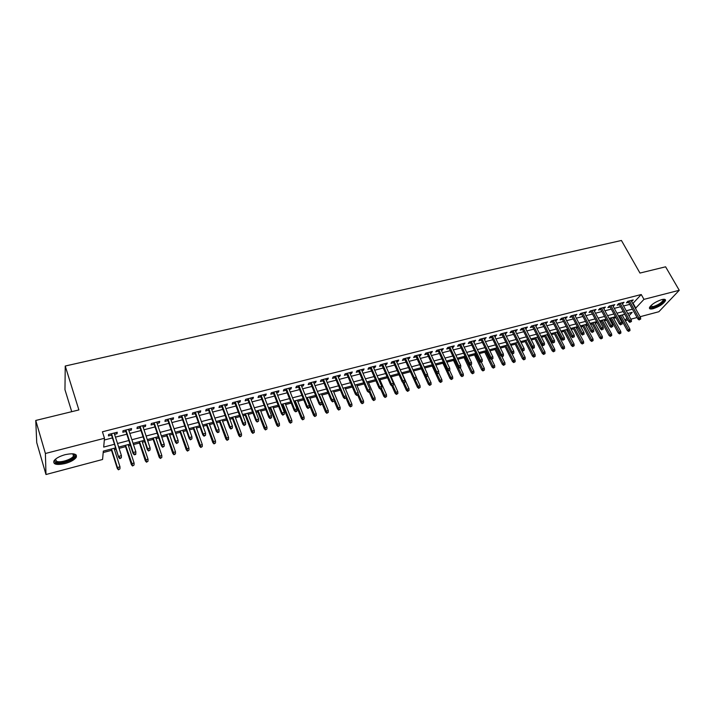 <?xml version="1.0" encoding="UTF-8"?>
<svg xmlns="http://www.w3.org/2000/svg" width="715" height="715" viewBox="0 0 715 715"><rect width="100%" height="100%" fill="white"/><g stroke="black" fill="none" stroke-linecap="round" stroke-linejoin="round"><path stroke-width="1.07" d="M65.19 454.66C73.734 452.944 77.399 453.864 76.192 457.43C74.315 459.924 70.615 461.97 65.074 463.552C56.503 465.322 52.812 464.401 54 460.773C55.904 458.27 59.64 456.233 65.19 454.66M661.741 299.612C664.467 298.959 665.728 299.281 665.522 300.55C663.618 303.804 659.534 306.503 653.26 308.666C650.507 309.336 649.229 309.023 649.435 307.718C651.347 304.474 655.449 301.775 661.741 299.612M71.732 411.679L64.967 389.711L65.235 366.026L621.433 240.481L639.97 273.058L665.602 266.811L679.25 290.281L658.864 311.731L640.095 316.718M637.083 317.514L630.88 319.167M627.868 319.963L625.259 320.66M103.192 452.532L111.522 450.352M114.463 449.574L116.053 449.154M119.083 448.359L125.554 446.661M128.494 445.883L130.443 445.374M133.482 444.569L139.434 443.005M142.374 442.236L144.671 441.629M147.71 440.833L153.162 439.394M156.111 438.626L158.748 437.929M161.787 437.133L166.738 435.828M169.687 435.051L172.664 434.273M175.702 433.469L180.171 432.298M183.129 431.52L186.418 430.653M189.466 429.849L193.461 428.803M196.419 428.026L200.03 427.078M203.078 426.274L206.608 425.345M209.566 424.567L213.481 423.539M216.538 422.735L219.612 421.921M222.571 421.144L226.798 420.036M229.846 419.231L232.482 418.543M235.45 417.766L239.963 416.577M243.02 415.773L245.218 415.192M248.185 414.414L252.994 413.145M256.042 412.349L257.82 411.876M260.787 411.098L265.873 409.758M268.929 408.953L270.288 408.605M273.255 407.818L278.627 406.406M281.683 405.602L282.631 405.351M285.598 404.574L291.237 403.09M294.294 402.286L294.839 402.143M297.815 401.365L303.723 399.81M309.899 398.183L316.066 396.566M321.866 395.038L328.292 393.348M333.717 391.918L340.385 390.167M345.443 388.835L352.352 387.021M357.044 385.787L364.194 383.91M368.538 382.766L375.92 380.827M379.915 379.772L387.53 377.77M391.185 376.814L399.015 374.749M402.339 373.882L410.383 371.764M413.44 370.96L421.35 368.877M424.701 368.002L432.182 366.026M435.846 365.07L442.907 363.211M446.875 362.165L453.533 360.414M457.806 359.296L464.062 357.652M468.62 356.445L474.483 354.908M479.336 353.63L484.806 352.191M489.936 350.842L495.03 349.501M500.446 348.08L505.165 346.838M510.85 345.345L515.202 344.201M521.146 342.637L525.141 341.591M531.352 339.956L534.999 338.999M537.948 338.222L538.422 338.097M541.461 337.292L544.759 336.434M547.708 335.657L548.441 335.46M551.471 334.665L554.429 333.887M557.378 333.11L558.361 332.85M561.391 332.055L564.01 331.367M566.959 330.589L568.184 330.267M571.214 329.472L573.51 328.873M576.451 328.096L577.917 327.711M580.946 326.916L582.922 326.397M585.862 325.62L587.569 325.173M590.59 324.378L592.243 323.94M595.184 323.171L597.123 322.662M600.144 321.866L601.485 321.509M604.425 320.74L606.588 320.168M609.609 319.382L610.646 319.105M613.577 318.336L615.973 317.701M618.984 316.915L619.726 316.718M115.642 447.876L103.326 451.102L102.567 459.486L45.983 474.519L45.402 453.489L104.488 438.277L103.684 447.09L114.489 444.274M45.402 453.489L35.75 420.456L36.733 442.621L45.983 474.519M114.57 434.363L117.081 433.719L117.251 432.235L108.591 434.461L108.448 435.935L111.558 435.14M128.915 430.68L131.354 430.055L131.56 428.571L122.998 430.761L122.81 432.244L125.894 431.458M143.098 427.034L145.458 426.426L145.708 424.942L137.244 427.114L137.012 428.598L140.069 427.811M157.121 423.432L159.409 422.842L159.704 421.35L151.321 423.503L151.062 424.987L154.091 424.209M170.983 419.866L173.209 419.294L173.539 417.801L165.254 419.928L164.951 421.421L167.953 420.643M184.693 416.344L186.856 415.79L187.223 414.298L179.027 416.398L178.687 417.891L181.664 417.122M198.261 412.859L200.352 412.323L200.754 410.83L192.648 412.904L192.272 414.396L195.222 413.636M211.676 409.409L213.705 408.891L214.134 407.398L206.126 409.445L205.714 410.946L208.637 410.195M224.948 406.004L226.905 405.494L227.379 404.002L219.451 406.031L219.005 407.532L221.9 406.781M238.068 402.625L239.972 402.143L240.472 400.641L232.634 402.652L232.152 404.154L235.029 403.412M251.054 399.292L252.895 398.818L253.432 397.317L245.674 399.31L245.156 400.811L248.016 400.078M263.906 395.994L265.685 395.529L266.248 394.028L258.58 396.003L258.026 397.504L260.859 396.771M276.616 392.723L278.332 392.285L278.93 390.783L271.343 392.723L270.762 394.233L273.568 393.509M289.191 389.496L290.853 389.067L291.488 387.566L283.971 389.487L283.355 390.989L286.143 390.274M301.632 386.297L303.24 385.886L303.902 384.375L296.466 386.288L295.822 387.789L298.584 387.083M313.948 383.133L315.503 382.731L316.191 381.229L308.835 383.115L308.156 384.616L310.9 383.919M326.129 379.996L327.631 379.611L328.346 378.11L321.071 379.978L320.365 381.479L323.082 380.782M338.195 376.903L339.634 376.528L340.385 375.026L333.181 376.868L332.448 378.378L335.138 377.681M350.127 373.838L351.521 373.48L352.289 371.97L345.157 373.802L344.407 375.304L347.079 374.615M361.942 370.799L363.283 370.45L364.078 368.949L357.026 370.754L356.24 372.265L358.885 371.586M373.632 367.796L374.919 367.465L375.75 365.955L368.761 367.751L367.948 369.253L370.584 368.574M385.206 364.82L386.449 364.498L387.298 362.997L380.389 364.766L379.549 366.277L382.159 365.606M396.664 361.879L397.853 361.567L398.738 360.065L391.892 361.817L391.025 363.327L393.616 362.657M408.006 358.957L409.15 358.662L410.053 357.16L403.278 358.894L402.393 360.405L404.958 359.743M419.231 356.079L420.331 355.793L421.26 354.282L414.548 356.007L413.636 357.509L416.184 356.856M430.35 353.219L431.404 352.951L432.361 351.44L425.711 353.147L424.773 354.649L427.302 354.005M441.361 350.386L442.37 350.127L443.345 348.625L436.767 350.314L435.801 351.816L438.313 351.172M452.255 347.588L453.221 347.338L454.222 345.837L447.706 347.508L446.723 349.009L449.217 348.375M463.052 344.818L464.991 343.075L458.538 344.728L457.537 346.23L460.004 345.595M473.741 342.065L475.654 340.34L469.272 341.976L468.245 343.477L470.693 342.851M484.323 339.348L486.218 337.632L479.899 339.25L478.844 340.76L481.284 340.134M494.807 336.658L496.684 334.951L490.419 336.55L489.346 338.061L491.768 337.435M505.183 333.985L507.042 332.287L500.84 333.878L499.749 335.389L502.145 334.772M515.47 331.349L517.303 329.66L511.162 331.233L510.054 332.734L512.432 332.126M525.65 328.73L527.473 327.05L521.387 328.614L520.252 330.116L522.62 329.508M535.741 326.138L537.537 324.476L531.513 326.022L530.36 327.515L532.711 326.916M545.733 323.564L547.511 321.911L541.541 323.448L540.37 324.95L542.703 324.351M555.626 321.026L557.396 319.382L551.48 320.901L550.291 322.394L552.606 321.804M565.44 318.506L567.183 316.87L561.32 318.372L560.113 319.873L562.41 319.283M575.155 316.012L576.88 314.385L571.071 315.878L569.846 317.371L572.134 316.781M584.781 313.536L586.488 311.919L580.732 313.393L579.49 314.895L581.76 314.314M594.317 311.088L596.006 309.479L590.304 310.945L589.053 312.437L591.296 311.856M603.764 308.657L605.435 307.066L599.787 308.514L598.518 310.006L600.752 309.434M613.13 306.252L614.784 304.661L609.189 306.1L607.902 307.593L610.118 307.021M622.408 303.866L624.043 302.293L618.502 303.714L617.197 305.207L619.396 304.635M622.408 315.503L623.123 314.716M632.766 303.589L641.239 294.526L102.424 431.788L104.488 438.277M104.327 440.011L112.443 437.911M115.464 437.133L126.796 434.211M129.817 433.433L140.98 430.546M144.01 429.769L155.012 426.927M158.042 426.14L168.883 423.343M171.922 422.565L182.602 419.803M185.641 419.017L196.178 416.3M199.217 415.513L209.593 412.832M212.641 412.046L222.874 409.409M225.913 408.623L236.004 406.013M239.051 405.235L248.999 402.661M252.046 401.875L261.851 399.345M264.899 398.559L274.569 396.065M277.617 395.279L287.153 392.812M290.201 392.026L299.603 389.604M302.651 388.808L311.919 386.422M314.975 385.635L324.11 383.276M327.166 382.48L336.175 380.157M339.232 379.37L348.125 377.073M351.172 376.287L359.94 374.025M362.997 373.239L371.639 371.005M374.696 370.218L383.222 368.011M386.27 367.224L394.68 365.052M397.737 364.266L406.031 362.121M409.087 361.334L417.265 359.225M420.322 358.438L428.392 356.356M431.44 355.561L439.403 353.505M442.451 352.718L450.307 350.69M453.355 349.903L461.112 347.91M464.151 347.124L471.802 345.148M474.849 344.362L482.393 342.413M485.431 341.627L492.885 339.705M495.924 338.919L503.271 337.024M506.309 336.238L513.558 334.37M516.596 333.583L523.746 331.733M526.785 330.956L533.837 329.132M536.876 328.346L543.838 326.549M546.868 325.763L553.741 323.993M556.771 323.207L563.554 321.455M566.584 320.678L573.278 318.953M576.299 318.166L582.913 316.459M585.934 315.681L592.449 314.001M595.47 313.224L601.905 311.561M604.926 310.784L611.271 309.139M614.292 308.362L620.557 306.744M623.569 305.966L629.763 304.367M631.604 301.507L633.222 299.934L627.725 301.346L626.403 302.838L628.592 302.275M35.75 420.456L78.882 409.936L65.235 366.026M641.239 294.526L643.965 299.362L679.25 290.281M635.438 308.38L643.965 299.362M117.51 443.488L128.861 440.529M131.891 439.734L143.072 436.82M146.101 436.025L157.121 433.156M160.16 432.361L171.019 429.527M174.058 428.732L184.765 425.943M187.804 425.148L198.359 422.395M201.398 421.6L211.801 418.892M214.84 418.096L225.091 415.424M228.139 414.629L238.247 411.992M241.295 411.197L251.26 408.596M254.308 407.8L264.13 405.244M267.178 404.44L276.866 401.919M279.923 401.124L289.468 398.63M292.515 397.835L301.936 395.377M304.983 394.582L314.269 392.16M317.326 391.364L326.478 388.978M329.535 388.182L338.561 385.823M341.618 385.028L350.52 382.704M353.568 381.908L362.353 379.62M365.41 378.825L374.061 376.564M377.118 375.768L385.662 373.534M388.71 372.738L397.138 370.54M400.185 369.744L408.497 367.582M411.554 366.786L419.75 364.641M422.797 363.846L430.886 361.736M433.933 360.941L441.906 358.867M444.962 358.072L452.827 356.016M455.875 355.221L463.633 353.192M466.68 352.397L474.34 350.404M477.388 349.608L484.94 347.642M487.988 346.846L495.441 344.898M498.48 344.103L505.836 342.19M508.874 341.395L516.132 339.5M519.17 338.704L526.329 336.837M529.368 336.05L536.438 334.209M539.468 333.413L546.439 331.599M549.477 330.804L556.359 329.007M559.389 328.221L566.173 326.451M569.203 325.656L575.906 323.913M578.936 323.117L585.549 321.393M588.57 320.606L595.095 318.899M598.115 318.112L604.559 316.432M607.571 315.646L613.935 313.992M616.947 313.206L623.221 311.561M626.233 310.784L632.435 309.166M629.021 315.807L632.176 312.339L627.743 313.501M624.731 314.287L618.448 315.941M615.436 316.727L609.073 318.398M606.052 319.194L599.608 320.883M596.587 321.67L590.063 323.386M587.033 324.181L580.419 325.915M577.389 326.71L570.686 328.471M567.656 329.266L560.864 331.045M557.834 331.84L550.952 333.646M547.913 334.45L540.942 336.273M537.903 337.069L530.834 338.928M527.795 339.723L520.627 341.609M517.589 342.405L510.331 344.308M507.284 345.104L499.928 347.034M496.88 347.839L489.426 349.796M486.379 350.591L478.818 352.575M475.77 353.38L468.111 355.382M465.063 356.186L457.296 358.224M454.248 359.028L446.375 361.093M443.318 361.888L435.346 363.989M432.289 364.784L424.201 366.911M421.144 367.707L412.948 369.861M409.892 370.665L401.58 372.846M398.523 373.65L390.095 375.858M387.038 376.662L378.494 378.905M375.438 379.701L366.768 381.98M363.712 382.784L354.926 385.081M351.869 385.886L342.959 388.227M339.902 389.031L330.875 391.4M327.81 392.195L318.658 394.6M315.592 395.404L306.306 397.844M303.249 398.648L293.829 401.115M290.773 401.919L281.218 404.422M278.162 405.226L268.474 407.773M265.417 408.569L255.586 411.152M252.538 411.956L242.564 414.566M239.516 415.37L229.399 418.025M226.351 418.82L216.091 421.519M213.043 422.315L202.631 425.05M199.583 425.845L189.028 428.616M185.98 429.411L175.273 432.226M172.226 433.022L161.358 435.873M158.319 436.677L147.29 439.564M144.251 440.369L133.061 443.3M130.032 444.095L118.672 447.081M625.017 320.222L626.876 318.166M633.204 303.482L635.876 308.263M631.336 300.425L631.89 301.426M622.175 302.776L622.729 303.786M612.925 305.144L613.488 306.154M603.603 307.53L604.157 308.558M594.183 309.944L594.737 310.971M584.682 312.384L585.236 313.42M575.092 314.841L575.647 315.878M565.413 317.326L565.967 318.372M555.644 319.828L556.199 320.883M545.786 322.358L546.332 323.412M535.83 324.905L536.375 325.969M525.784 327.488L526.329 328.551M515.64 330.089L516.185 331.161M505.398 332.716L505.943 333.798M495.066 335.362L495.602 336.452M484.627 338.043L485.163 339.133M474.081 340.742L474.617 341.842M463.445 343.468L463.972 344.576M452.693 346.23L453.221 347.338M441.843 349.009L442.37 350.127M430.886 351.816L431.404 352.951M419.812 354.658L420.331 355.793M408.631 357.527L409.15 358.662M397.343 360.423L397.853 361.567M385.939 363.345L386.449 364.498M374.41 366.294L374.919 367.465M362.773 369.28L363.283 370.45M351.02 372.3L351.521 373.48M339.133 375.339L339.634 376.528M327.13 378.423L327.631 379.611M315.002 381.533L315.503 382.731M302.749 384.67L303.24 385.886M290.37 387.852L290.853 389.067M277.849 391.06L278.332 392.285M265.202 394.296L265.685 395.529M252.422 397.576L252.895 398.818M239.498 400.892L239.972 402.143M226.441 404.243L226.905 405.494M213.24 407.622L213.705 408.891M199.896 411.045L200.352 412.323M186.401 414.503L186.856 415.79M172.762 418.007L173.209 419.294M158.971 421.537L159.409 422.842M145.02 425.112L145.458 426.426M130.916 428.732L131.354 430.055M116.652 432.387L117.081 433.719M628.029 301.265L637.923 319.015L638.897 317.961L629.388 300.917M639.755 319.373L640.676 319.122L639.755 319.373L638.897 317.961L640.551 317.523L631.041 300.497M637.923 319.015L639.21 319.954M640.676 319.122L640.551 317.523M628.557 331.403L629.978 330.589L628.557 331.403L627.287 330.473L629.861 329.016L622.122 314.975M629.075 330.839L620.495 315.404M627.287 330.473L619.19 315.744M629.861 329.016L629.978 330.589M663.475 299.299L663.69 299.397C663.958 301.945 660.526 304.581 653.403 307.316C651.061 307.879 649.953 307.629 650.078 306.547M650.328 306.243L653.403 306.556C658.426 304.831 661.706 302.659 663.225 300.05L663.082 299.344M649.39 307.968L652.867 307.888C659.096 305.743 663.154 303.053 665.039 299.826L665.084 299.478M73.341 453.837L74.664 454.865C76.88 458.297 61.124 464.625 56.136 462.292C54.653 461.667 54.385 460.666 55.332 459.298M55.484 459.173L56.583 461.336C60.248 463.043 71.634 459.504 73.493 456.099L73.743 454.454L73.145 453.819M54.849 462.918C59.417 465.018 73.511 460.621 75.808 456.411L76.273 455.035M618.841 303.625L628.7 321.473L629.665 320.418L620.182 303.285M630.532 321.83L631.452 321.589L630.532 321.83L629.665 320.418L631.327 319.971L621.844 302.856M628.7 321.473L629.986 322.42M631.452 321.589L631.327 319.971M609.555 306.002L619.396 323.949L620.352 322.894L610.887 305.663M621.219 324.315L622.148 324.065L621.219 324.315L620.352 322.894L622.032 322.447L612.567 305.233M619.396 323.949L620.683 324.905M622.148 324.065L622.032 322.447M600.189 308.406L610.002 326.451L610.95 325.397L601.512 308.067M611.817 326.827L612.764 326.576L611.817 326.827L610.95 325.397L612.648 324.95L603.21 307.638M610.002 326.451L611.289 327.407M612.764 326.576L612.648 324.95M590.742 310.828L600.529 328.98L601.458 327.926L592.047 310.498M602.334 329.356L603.281 329.106L602.334 329.356L601.458 327.926L603.174 327.47L593.763 310.06M600.529 328.98L601.816 329.946M603.281 329.106L603.174 327.47M619.458 333.869L620.888 333.056L619.458 333.869L618.198 332.931L620.772 331.474L613.05 317.353M619.968 333.306L611.405 317.791M618.198 332.931L610.118 318.121M620.772 331.474L620.888 333.056M610.27 336.363L611.709 335.55L610.27 336.363L609.01 335.415L611.593 333.95L603.889 319.757M610.789 335.8L602.236 320.195M609.01 335.415L600.957 320.526M611.593 333.95L611.709 335.55M601.011 338.874L602.441 338.061L601.011 338.874L599.751 337.927L602.334 336.452L594.648 322.179M601.512 338.311L592.976 322.617M599.751 337.927L591.716 322.957M602.334 336.452L602.441 338.061M591.663 341.413L593.101 340.59L591.663 341.413L590.402 340.456L592.994 338.981L585.326 324.628M592.163 340.849L583.646 325.075M590.402 340.456L582.385 325.397M592.994 338.981L593.101 340.59M581.206 313.277L590.965 331.528L591.877 330.473L582.502 312.947M592.762 331.912L593.718 331.653L592.762 331.912L591.877 330.473L593.611 330.008L584.226 312.5M590.965 331.528L592.252 332.493M593.718 331.653L593.611 330.008M582.225 343.969L583.672 343.146L582.225 343.969L580.973 343.012L583.565 341.529L575.924 327.095M582.725 343.406L574.216 327.542M580.973 343.012L572.983 327.872M583.565 341.529L583.672 343.146M571.58 315.744L581.304 334.102L582.216 333.047L572.858 315.413M583.1 334.486L584.066 334.227L583.1 334.486L582.216 333.047L583.958 332.582L574.601 314.966M581.304 334.102L582.591 335.076M584.066 334.227L583.958 332.582M572.706 346.552L574.154 345.729L572.706 346.552L571.455 345.586L572.322 344.567L574.047 344.103L566.432 329.588M573.198 345.989L564.716 330.035M571.455 345.586L563.483 330.357M574.047 344.103L574.154 345.729M561.865 318.238L571.562 336.694L572.456 335.639L563.125 317.907M573.341 337.096L574.324 336.828L573.341 337.096L572.456 335.639L574.216 335.174L564.886 317.46M571.562 336.694L572.849 337.677M574.324 336.828L574.216 335.174M563.098 349.161L564.546 348.33L563.098 349.161L561.847 348.187L562.705 347.168L564.448 346.704L556.851 332.1M563.581 348.598L555.117 332.555M561.847 348.187L553.902 332.877M564.448 346.704L564.546 348.33M552.052 320.749L561.722 339.312L562.607 338.258L553.303 320.427M563.5 339.723L564.484 339.455L563.5 339.723L562.607 338.258L564.385 337.784L555.081 319.971M561.722 339.312L563.009 340.304M564.484 339.455L564.385 337.784M553.401 351.789L554.849 350.958L553.401 351.789L552.15 350.806L552.999 349.796L554.751 349.322L547.181 334.638M553.875 351.226L545.429 335.094M552.15 350.806L544.231 335.415M554.751 349.322L554.849 350.958M542.158 323.287L551.792 341.967L552.659 340.903L543.391 322.974M553.553 342.369L553.07 342.959L554.554 342.11L553.553 342.369L552.659 340.903L554.456 340.429L545.188 322.51M551.792 341.967L553.07 342.959M554.554 342.11L554.456 340.429M543.615 354.443L545.062 353.612L543.615 354.443L542.363 353.46L543.203 352.441L544.973 351.968L537.421 337.194M544.079 353.88L535.66 337.659M542.363 353.46L534.471 337.972M544.973 351.968L545.062 353.612M532.166 325.852L541.764 344.63L542.622 343.575L533.39 325.54M543.525 345.05L543.051 345.64L544.526 344.782L543.525 345.05L542.622 343.575L544.437 343.093L535.195 325.075M541.764 344.63L543.051 345.64M544.526 344.782L544.437 343.093M533.739 357.125L535.186 356.293L533.739 357.125L532.487 356.133L533.31 355.114L535.097 354.631L527.581 339.786M534.194 356.562L525.793 340.251M532.487 356.133L524.622 340.555M535.097 354.631L535.186 356.293M522.075 328.435L531.647 347.329L532.487 346.274L523.282 328.131M533.39 347.758L532.925 348.339L533.944 348.071L534.409 347.481L533.39 347.758L532.487 346.274L534.32 345.783L525.105 327.658M531.647 347.329L532.925 348.339M534.409 347.481L534.32 345.783M523.764 359.833L525.221 358.993L523.764 359.833L522.522 358.832L523.326 357.813L525.132 357.33L521.521 350.127M524.22 359.27L515.837 342.86M522.522 358.832L514.684 343.164M525.132 357.33L525.221 358.993M511.895 331.045L521.423 350.055L522.254 348.992L513.084 330.741M523.166 350.484L522.701 351.074L524.193 350.207L523.166 350.484L522.254 348.992L524.104 348.5L514.925 330.267M521.423 350.055L522.701 351.074M524.193 350.207L524.104 348.5M513.701 362.559L515.158 361.727L513.701 362.559L512.458 361.558L513.254 360.539L515.068 360.047L511.708 353.281M514.148 361.996L505.791 345.497M512.458 361.558L504.647 345.801M515.068 360.047L515.158 361.727M501.608 333.682L511.109 352.799L511.922 351.744L502.788 333.387M512.834 353.237L512.387 353.827L513.424 353.55L513.871 352.96L512.834 353.237L511.922 351.744L513.79 351.244L504.647 332.904M511.109 352.799L512.387 353.827M513.871 352.96L513.79 351.244M503.539 365.32L504.996 364.48L503.539 365.32L502.296 364.301L503.074 363.292L504.915 362.791L501.814 356.481M503.977 364.757L495.647 348.16M502.296 364.301L494.521 348.455M504.915 362.791L504.996 364.48M491.232 336.345L500.697 355.578L501.483 354.524L492.385 336.05M502.413 356.025L501.966 356.606L503.011 356.329L503.458 355.739L502.413 356.025L501.483 354.524L503.369 354.014L494.271 335.567M500.697 355.578L501.966 356.606M503.458 355.739L503.369 354.014M493.287 368.1L494.744 367.26L493.287 368.1L492.045 367.081L492.805 366.062L494.664 365.562L491.643 359.368M493.707 367.537L485.405 350.851M492.045 367.081L484.296 351.137M494.664 365.562L494.744 367.26M480.748 339.035L490.177 358.385L490.955 357.321L481.892 338.74M491.875 358.832L491.446 359.422L492.939 358.555L491.875 358.832L490.955 357.321L492.858 356.821L483.787 338.258M490.177 358.385L491.446 359.422M492.939 358.555L492.858 356.821M482.929 370.915L484.386 370.066L482.929 370.915L481.687 369.887L482.437 368.869L484.314 368.359L481.302 362.13M483.349 370.343L475.064 353.559M481.687 369.887L473.974 353.845M484.314 368.359L484.386 370.066M470.166 341.743L479.55 361.209L480.319 360.154L471.292 341.457M481.249 361.674L480.82 362.255L482.312 361.388L481.249 361.674L480.319 360.154L482.241 359.645L473.205 340.966M479.55 361.209L480.82 362.255M482.312 361.388L482.241 359.645M472.472 373.748L473.938 372.899L472.472 373.748L471.239 372.712L471.972 371.693L473.866 371.183L470.863 364.918M472.883 373.185L464.625 356.302M471.239 372.712L463.552 356.579M473.866 371.183L473.938 372.899M459.477 344.487L468.825 364.069L469.576 363.014L460.585 344.201M470.506 364.534L470.095 365.124L471.587 364.248L470.506 364.534L469.576 363.014L471.516 362.496L462.525 343.709M468.825 364.069L470.095 365.124M471.587 364.248L471.516 362.496M461.917 376.608L463.383 375.759L461.917 376.608L460.683 375.572L461.398 374.553L463.311 374.034L460.326 367.733L460.755 367.144L459.253 368.019L460.344 367.725M462.319 376.045L454.088 359.064M460.683 375.572L453.033 359.341M463.311 374.034L463.383 375.759M448.689 347.258L457.993 366.956L458.726 365.901L449.78 346.972M459.665 367.43L458.726 365.901L460.683 365.374L451.728 346.471M457.993 366.956L459.253 368.019M460.755 367.144L460.683 365.374M451.263 379.504L452.72 378.646L451.263 379.504L450.03 378.458L450.727 377.44L452.658 376.921L449.592 370.379M451.648 378.941L447.286 370.075M450.03 378.458L442.406 362.13M452.658 376.921L452.72 378.646M437.786 350.046L447.054 369.87L447.769 368.815L438.858 349.769M448.707 370.352L448.314 370.942L449.815 370.057L448.707 370.352L447.769 368.815L449.744 368.288L440.833 349.269M447.054 369.87L448.314 370.942M449.815 370.057L449.744 368.288M440.494 382.427L441.959 381.569L440.494 382.427L439.269 381.372L439.948 380.353L441.897 379.826L438.751 373.024L437.258 373.891L438.76 373.007L438.697 371.228L429.831 352.093M440.878 381.864L436.776 373.48M439.269 381.372L431.681 364.945M441.897 379.826L441.959 381.569M426.784 352.87L435.998 372.819L436.695 371.755L427.838 352.602M437.652 373.302L436.695 371.755L438.697 371.228M435.998 372.819L437.258 373.891M429.626 385.376L431.091 384.518L429.626 385.376L428.401 384.312L429.072 383.294L431.038 382.766L427.57 375.196M430.001 384.813L426.131 376.868M428.401 384.312L420.849 367.787M431.038 382.766L431.091 384.518M415.665 355.721L424.835 375.786L425.523 374.731L416.702 355.453M426.48 376.287L426.095 376.877L427.597 375.992L426.48 376.287L425.523 374.731L427.543 374.195L418.713 354.935M424.835 375.786L426.095 376.877M427.597 375.992L427.543 374.195M418.65 388.352L420.125 387.485L418.65 388.352L417.426 387.28L418.078 386.261L420.071 385.725L416.273 377.359M419.017 387.789L415.156 379.799M417.426 387.28L413.61 378.834M420.071 385.725L420.125 387.485M404.44 358.599L413.565 378.789L414.226 377.735L405.459 358.34M415.192 379.299L414.816 379.888L416.327 378.995L415.192 379.299L414.226 377.735L416.273 377.189L407.487 357.822M413.565 378.789L414.816 379.888M416.327 378.995L416.273 377.189M407.568 391.355L409.043 390.497L407.568 391.355L406.343 390.283L406.978 389.264L408.989 388.719L401.839 372.774M407.925 390.792L404.073 382.757M406.343 390.283L402.822 382.4M408.989 388.719L409.043 390.497M393.098 361.504L402.179 381.828L402.822 380.773L394.099 361.254M403.787 382.346L403.43 382.927L404.574 382.623L404.931 382.033L403.787 382.346L402.822 380.773L404.887 380.219L396.146 360.726M402.179 381.828L403.43 382.927M404.931 382.033L404.887 380.219M396.378 394.394L397.844 393.527L396.378 394.394L395.154 393.313L395.77 392.294L397.799 391.749L390.694 375.697M396.718 393.831L392.875 385.743M395.154 393.313L391.927 386.002L393.429 385.108L391.918 386.002L390.667 384.893L381.649 364.444M397.799 391.749L397.844 393.527M390.667 384.893L391.302 383.839L382.623 364.194M392.267 385.412L391.302 383.839L393.384 383.285L384.697 363.658M393.429 385.108L393.384 383.285M385.063 397.46L386.538 396.593L385.063 397.46L383.848 396.369L384.456 395.359L386.502 394.805L379.433 378.655M385.403 396.905L381.533 388.674M383.848 396.369L380.639 389.014M386.502 394.805L386.538 396.593M370.075 367.412L379.048 387.995L379.656 386.931L371.031 367.17M380.63 388.522L380.291 389.103L381.461 388.799L381.801 388.209L380.63 388.522L379.656 386.931L381.756 386.377L373.123 366.625M379.048 387.995L380.291 389.103M381.801 388.209L381.756 386.377M358.385 370.406L367.304 391.123L367.894 390.068L359.314 370.173M368.877 391.659L368.547 392.24L370.057 391.346L368.877 391.659L367.894 390.068L370.021 389.496L361.433 369.628M367.304 391.123L368.547 392.24M370.057 391.346L370.021 389.496M346.578 373.436L355.435 394.278L356.007 393.223L347.481 373.203M357 394.832L356.678 395.413L357.875 395.091L358.188 394.51L357 394.832L356.007 393.223L358.161 392.651L349.626 372.658M355.435 394.278L356.678 395.413M358.188 394.51L358.161 392.651M373.65 400.561L375.125 399.694L373.65 400.561L372.435 399.462L373.016 398.443L375.08 397.889L368.055 381.64M373.972 399.998L369.995 391.454M372.435 399.462L369.244 392.061M375.08 397.889L375.125 399.694M362.112 403.689L363.586 402.813L362.112 403.689L360.896 402.581L361.468 401.571L363.551 401.008L356.562 384.652M362.425 403.135L358.179 393.867M360.896 402.581L357.723 395.136M363.551 401.008L363.586 402.813M350.457 406.853L351.932 405.977L350.457 406.853L349.251 405.736L349.796 404.726L351.905 404.154L344.961 387.7M350.761 406.29L346.176 396.128M349.251 405.736L346.015 398.058M351.905 404.154L351.932 405.977M334.638 376.492L343.45 397.477L344.004 396.423L335.532 376.269M344.996 398.032L344.684 398.613L346.203 397.71L344.996 398.032L344.004 396.423L346.167 395.842L337.695 375.715M343.45 397.477L344.684 398.613M346.203 397.71L346.167 395.842M338.687 410.053L340.161 409.168L338.687 410.053L337.48 408.917L338.007 407.908L340.143 407.336L333.235 390.774M338.981 409.489L331.117 391.337M337.48 408.917L334.084 400.74M340.143 407.336L340.161 409.168M322.59 379.585L331.34 400.704L331.867 399.649L323.448 379.361M332.868 401.267L332.573 401.857L334.084 400.945L332.868 401.267L331.867 399.649L334.057 399.068L325.638 378.807M331.34 400.704L332.573 401.857M334.084 400.945L334.057 399.068M326.8 413.279L328.274 412.394L326.8 413.279L325.593 412.135L326.103 411.134L328.257 410.544L321.393 393.885M327.077 412.716L319.248 394.448M325.593 412.135L321.83 402.956M328.257 410.544L328.274 412.394M310.408 382.713L319.096 403.966L319.605 402.911L311.248 382.498M320.606 404.538L320.329 405.128L321.839 404.207L320.606 404.538L319.605 402.911L321.822 402.322L313.456 381.926M319.096 403.966L320.329 405.128M321.839 404.207L321.822 402.322M314.779 416.532L316.262 415.647L314.779 416.532L313.581 415.388L314.073 414.378L316.245 413.797L309.434 397.022M315.056 415.978L307.262 397.594M313.581 415.388L306.458 397.799M316.245 413.797L316.262 415.647M298.092 385.868L306.726 407.264L307.209 406.209L298.915 385.653M308.219 407.845L307.951 408.426L309.47 407.514L308.219 407.845L307.209 406.209L309.452 405.611L301.14 385.081M306.726 407.264L307.951 408.426M309.47 407.514L309.452 405.611M302.642 419.83L304.125 418.936L302.642 419.83L301.444 418.677L301.909 417.667L304.107 417.077L297.342 400.194M302.901 419.267L295.152 400.766M301.444 418.677L294.374 400.972M304.107 417.077L304.125 418.936M285.66 389.058L294.223 410.589L294.687 409.543L286.447 388.853M295.706 411.188L295.447 411.769L296.698 411.438L296.957 410.848L295.706 411.188L294.687 409.543L296.948 408.935L288.699 388.272M294.223 410.589L295.447 411.769M296.957 410.848L296.948 408.935M290.37 423.155L291.854 422.261L290.37 423.155L289.182 421.993L289.629 420.992L291.845 420.393L285.133 403.403M290.621 422.601L282.925 403.975M289.182 421.993L282.166 404.181M291.845 420.393L291.854 422.261M273.085 392.276L281.585 413.958L282.032 412.913L273.854 392.079M283.051 414.566L282.8 415.147L284.32 414.226L283.051 414.566L282.032 412.913L284.32 412.296L276.133 391.498M281.585 413.958L282.8 415.147M284.32 414.226L284.32 412.296M277.983 426.515L279.467 425.622L277.983 426.515L276.794 425.354L277.214 424.344L279.458 423.736L272.79 406.638M278.215 425.961L270.556 407.219M276.794 425.354L269.823 407.416M279.458 423.736L279.467 425.622M260.376 395.538L268.813 417.363L269.233 416.309L261.127 395.35M270.261 417.98L270.029 418.561L271.548 417.632L270.261 417.98L269.233 416.309L271.548 415.701L263.424 394.76M268.813 417.363L270.029 418.561M271.548 417.632L271.548 415.701M265.453 429.921L266.936 429.018L265.453 429.921L264.273 428.741L264.675 427.731L266.945 427.123L260.323 409.909M265.676 429.358L258.07 410.499M264.273 428.741L257.364 410.687M266.945 427.123L266.936 429.018M247.542 398.827L255.907 420.804L256.301 419.759L248.257 398.648M257.337 421.43L257.114 422.011L258.633 421.081L257.337 421.43L256.301 419.759L258.642 419.133L250.581 398.049M255.907 420.804L257.114 422.011M258.633 421.081L258.642 419.133M252.797 433.353L254.281 432.45L252.797 433.353L251.617 432.164L252.002 431.163L254.29 430.546L247.73 413.216M253.012 432.798L245.442 413.815M251.617 432.164L244.762 413.994M254.29 430.546L254.281 432.45M234.556 402.161L242.859 424.281L243.225 423.235L235.253 401.982M244.262 424.916L244.056 425.497L245.576 424.567L244.262 424.916L243.225 423.235L245.594 422.601L237.603 401.374M242.859 424.281L244.056 425.497M245.576 424.567L245.594 422.601M240.008 436.82L241.491 435.918L240.008 436.82L238.828 435.623L239.185 434.622L241.5 433.996L234.994 416.559M240.204 436.266L232.688 417.158M238.828 435.623L232.035 417.337M241.5 433.996L241.491 435.918M221.435 405.521L229.658 427.793L230.007 426.748L222.106 405.351M231.052 428.437L230.856 429.018L232.384 428.088L231.052 428.437L230.007 426.748L232.402 426.113L224.474 404.744M229.658 427.793L230.856 429.018M232.384 428.088L232.402 426.113M227.075 440.333L228.559 439.421L227.075 440.333L225.904 439.126L226.235 438.125L228.577 437.491L222.124 419.928M227.263 439.779L219.8 420.545M225.904 439.126L219.165 420.706M228.577 437.491L228.559 439.421M208.172 408.926L216.323 431.351L216.645 430.305L208.807 408.757M217.7 432.003L217.512 432.584L218.862 432.226L219.04 431.646L217.7 432.003L216.645 430.305L219.058 429.661L211.211 408.14M216.323 431.351L217.512 432.584M219.04 431.646L219.058 429.661M214.008 443.881L215.492 442.969L214.008 443.881L212.847 442.656L213.15 441.664L215.519 441.021L209.12 423.343M214.178 443.327L206.769 423.959M212.847 442.656L206.161 424.12M215.519 441.021L215.492 442.969M194.766 412.358L202.837 434.943L203.132 433.898L195.374 412.206M204.195 435.605L204.025 436.186L205.545 435.247L204.195 435.605L203.132 433.898L205.58 433.254L197.805 411.581M202.837 434.943L204.025 436.186M205.545 435.247L205.58 433.254M200.799 447.465L202.282 446.553L200.799 447.465L199.637 446.231L199.923 445.239L202.309 444.596L195.982 426.792M200.951 446.911L193.595 427.418M199.637 446.231L193.023 427.57M202.309 444.596L202.282 446.553M181.208 415.835L189.207 438.572L189.475 437.535L181.789 415.692M190.539 439.251L190.387 439.832L191.906 438.885L190.539 439.251L189.475 437.535L191.942 436.874L184.247 415.058M189.207 438.572L190.387 439.832M191.906 438.885L191.942 436.874M187.446 451.085L188.93 450.173L187.446 451.085L186.293 449.851L186.543 448.85L188.966 448.198L182.691 430.278M187.589 450.53L180.287 430.913M186.293 449.851L179.733 431.056M188.966 448.198L188.93 450.173M167.507 419.348L175.416 442.245L175.658 441.209L168.052 419.213M176.73 442.934L176.587 443.515L178.115 442.567L176.73 442.934L175.658 441.209L178.151 440.547L170.536 418.57M175.416 442.245L176.587 443.515M178.115 442.567L178.151 440.547M173.942 454.749L175.434 453.828L173.942 454.749L172.798 453.498L173.03 452.506L175.47 451.844L169.258 433.799M174.076 454.195L166.827 434.443M172.798 453.498L166.309 434.577M175.47 451.844L175.434 453.828M153.645 422.905L161.474 445.963L161.688 444.927L154.163 422.771M162.761 446.661L162.645 447.241L164.164 446.294L162.761 446.661L161.688 444.927L164.209 444.256L156.674 422.127M161.474 445.963L162.645 447.241M164.164 446.294L164.209 444.256M160.294 458.449L161.787 457.529L160.294 458.449L159.159 457.198L159.356 456.206L161.831 455.535L155.682 437.366M160.41 457.904L153.225 438.009M159.159 457.198L152.733 438.143M161.831 455.535L161.787 457.529M139.631 426.498L147.37 449.717L147.558 448.689L140.113 426.372M148.64 450.432L148.532 451.004L150.061 450.057L148.64 450.432L147.558 448.689L150.114 448.01L142.66 425.72M147.37 449.717L148.532 451.004M150.061 450.057L150.114 448.01M146.495 462.194L147.987 461.273L146.495 462.194L145.359 460.925L145.538 459.942L148.041 459.262L141.954 440.967M146.602 461.649L139.47 441.62M145.359 460.925L139.014 441.745M148.041 459.262L147.987 461.273M125.465 430.135L133.115 453.525L133.267 452.488L125.912 430.019M134.357 454.248L134.268 454.82L135.707 454.436L135.796 453.864L134.357 454.248L133.267 452.488L135.85 451.8L128.477 429.358M133.115 453.525L134.268 454.82M135.796 453.864L135.85 451.8M132.543 465.983L134.036 465.054L132.543 465.983L131.417 464.705L131.569 463.713L134.089 463.034L128.083 444.605M132.633 465.438L125.563 445.266M131.417 464.705L125.134 445.382M134.089 463.034L134.036 465.054M111.129 433.808L118.69 457.368L111.549 433.701M119.914 458.1L119.843 458.673L121.362 457.716L119.914 458.1L118.815 456.331L121.425 455.634L114.141 433.031M118.69 457.368L119.843 458.673M121.362 457.716L121.425 455.634M118.44 469.809L119.923 468.879L118.44 469.809L117.314 468.522L117.439 467.538L119.995 466.85L114.051 448.287M118.511 469.263L117.439 467.538L111.504 448.957M117.314 468.522L111.111 449.065M119.995 466.85L119.923 468.879M662.841 299.379L663.225 300.05M73.743 454.454L74.664 454.865M72.787 453.784L73.493 456.099"/></g></svg>
